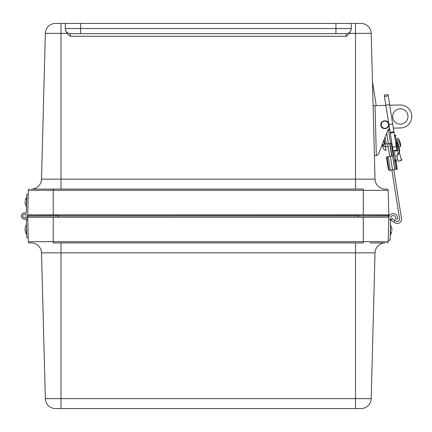 <?xml version="1.0" encoding="UTF-8"?>
<svg xmlns="http://www.w3.org/2000/svg" width="432" height="432" viewBox="0 0 432 432"><rect width="100%" height="100%" fill="white"/><g stroke="black" fill="none" stroke-linecap="round" stroke-linejoin="round"><path stroke-width="0.65" d="M61.009 23.42L61.009 33.367L45.333 33.367A10.211 10.211 0 0 1 55.544 23.42L360.995 23.42A10.211 10.211 0 0 1 371.201 33.367A10.211 10.211 0 0 0 360.995 23.42A10.211 10.211 0 0 1 371.201 33.367L375.019 179.134A10.211 10.211 0 0 0 385.231 189.081L386.921 189.081A1.274 1.274 0 0 1 388.195 190.323L388.838 214.823L53.233 214.823L53.233 189.081L31.309 189.081A10.211 10.211 0 0 0 41.515 179.134L375.019 179.134A10.211 10.211 0 0 0 385.231 189.081M91.989 33.631L79.423 33.631L91.989 33.631M337.117 33.631L324.545 33.631L337.117 33.631M351.259 23.42L351.259 29.403L349.569 33.367L346.151 36.277L70.384 36.277L66.971 33.367L65.281 29.403L65.281 28.528A5.108 5.108 0 0 0 70.384 33.631L79.423 33.631M335.939 23.42L335.939 28.528L351.259 28.528L351.259 29.403M65.281 23.42L65.281 28.528L335.939 28.528L335.939 33.631L70.384 33.631L70.384 36.277M346.151 36.277L346.151 33.631A5.108 5.108 0 0 0 351.259 28.528A5.108 5.108 0 0 1 346.151 33.631L335.939 33.631M45.333 33.367L41.515 179.134L45.333 33.367M29.614 189.081A1.274 1.274 0 0 0 28.339 190.323L363.307 190.323L363.307 189.081L46.364 189.081M28.231 194.438L27.664 216.081A3.164 3.164 0 0 1 23.809 219.089A3.164 3.164 0 0 1 21.6 214.731A3.164 3.164 0 0 1 26.303 213.397L26.8 194.4L28.231 194.438L28.339 190.323L27.697 214.823L53.233 214.823M386.921 189.081A1.274 1.274 0 0 1 388.195 190.323L388.838 214.823M26.347 203.92L26.53 196.927L26.347 203.92M25.148 201.425L25.094 203.553L25.148 201.425M389.896 143.446L391.91 156.157M389.551 128.612L389.119 129.73L388.13 129.886M389.324 170.408L397.273 169.15L395.674 159.062L397.273 169.15M384.205 139.531L384.95 144.229L391.187 143.24L393.201 155.952L386.959 156.94L389.086 170.365A3.218 0.724 81 0 1 388.039 167.357L386.402 157.027L386.959 156.94M392.731 148.7L395.998 169.349M384.95 144.229L384.388 144.32L383.794 140.567M394.897 162.394L395.674 159.062L394.897 162.394M398.158 154.186L397.591 150.617L394.416 151.119L394.319 150.514M389.621 143.489L391.63 156.2M393.773 169.706L401.49 218.43A4.342 4.342 0 0 1 394.648 222.62L391.171 220.099L392.305 218.533L395.782 221.06A2.414 2.414 0 0 0 399.584 218.732L391.862 170.003M387.715 143.791L389.723 156.503M394.416 151.119L395.863 160.25L397.829 159.943M397.742 151.567L396.76 145.373L396.106 145.476M396.76 145.373L396.344 142.744M400.448 146.767L398.38 138.472L400.253 142.409A11.335 11.335 -104 0 1 400.448 146.767L398.893 146.923M385.144 145.012L386.024 150.574L385.144 145.012M388.438 124.135A3.623 3.623 -89.7 0 1 383.557 128.088A3.623 3.623 -89.7 0 1 382.574 121.883A3.623 3.623 -89.7 0 1 388.438 124.135M399.654 149.974C402.764 162.443 402.764 162.443 399.654 149.974C402.764 162.443 402.764 162.443 399.654 149.974L399.53 152.793L398.876 150.169L399.654 149.974L398.482 145.271L397.705 145.465L397.046 142.841L398.482 145.271L396.927 139.039L398.38 138.472M398.876 150.169L397.127 143.143L395.626 142.43M399.454 152.491L396.754 155.623L397.991 160.574M398.482 145.271C395.372 132.802 395.372 132.802 398.482 145.271M395.566 142.074L397.046 142.841L395.118 135.097L396.095 135.686M398.185 161.352L401.463 160.537L399.53 152.793L396.868 156.076M392.494 147.204L393.05 150.714L396.841 150.115L396.284 146.599L394.049 132.478L390.258 133.083L392.494 147.204L396.284 146.599M390.161 132.484L393.952 131.879L388.039 94.527L388.249 95.877L384.458 96.482L384.242 95.126L390.258 133.083M393.952 131.879L394.049 132.478M374.236 149.278L374.215 148.451M374.085 143.348L374.063 142.522M373.259 111.974L373.351 115.349M389.551 128.644A4.023 4.023 0 0 0 387.666 130.739L378.691 153.522A3.218 3.218 0 0 1 376.331 155.498L374.404 155.547L373.097 105.705L385.868 105.37M393.363 128.142L400.61 127.948A11.48 11.48 0 0 0 411.788 116.176A11.48 11.48 0 0 0 400.01 104.998L389.74 105.268M407.992 116.273A7.679 7.679 0 0 1 396.646 123.223A7.679 7.679 0 0 1 396.301 109.928A7.679 7.679 0 0 1 407.992 116.273M27.67 216L28.231 237.562L26.8 237.6L26.341 220.077L27.772 220.045M26.341 220.077L26.303 218.603A3.164 3.164 0 0 1 22.129 213.899A3.164 3.164 0 0 1 26.303 213.397L26.341 211.923M24.457 217.733A1.739 1.739 0 0 0 26.028 215.174A1.739 1.739 0 0 0 23.02 215.093A1.739 1.739 0 0 0 24.457 217.733A1.739 1.739 0 0 1 23.004 215.12A1.739 1.739 0 0 1 25.996 215.12A1.739 1.739 0 0 1 24.543 217.733M23.036 215.06A1.739 1.739 0 0 1 26.044 215.206A1.739 1.739 0 0 1 24.419 217.733A1.739 1.739 0 0 1 23.036 215.06M355.525 408.58L355.525 398.633L371.201 398.633A10.211 10.211 0 0 1 360.995 408.58L55.544 408.58A10.211 10.211 0 0 1 45.333 398.633A10.211 10.211 0 0 0 55.544 408.58M370.17 242.919L385.231 242.919A10.211 10.211 0 0 0 375.019 252.866L371.201 398.633L375.019 252.866L355.525 252.866L355.525 398.633L45.333 398.633L41.515 252.866A10.211 10.211 0 0 0 31.309 242.919L29.614 242.919A1.274 1.274 0 0 1 28.339 241.677L28.231 237.562M363.307 242.919L53.233 242.919L53.233 241.677L28.339 241.677L27.697 217.177L363.307 217.177L363.307 242.919M386.921 242.919A1.274 1.274 0 0 0 388.195 241.677L388.838 217.177L363.307 217.177M388.519 214.823A1.269 1.269 0 0 1 388.843 215.665L388.843 215.789A1.269 1.269 0 0 1 387.574 217.058L28.96 217.058A1.269 1.269 0 0 1 27.691 215.789L27.691 215.665A1.269 1.269 0 0 1 28.015 214.823M58.336 217.058L58.336 215.789L27.691 215.789L58.336 215.665L58.336 214.823M388.827 217.69A4.088 4.088 0 0 1 393.017 213.71L393.59 213.727A4.088 4.088 0 0 1 397.564 217.917L397.532 219.143L395.615 219.094L395.647 217.868A2.165 2.165 0 0 0 393.536 215.649L392.969 215.633A2.165 2.165 0 0 0 390.744 217.739L390.155 240.203L388.238 240.149M390.69 219.78L388.773 219.731M390.652 229.084L390.496 235.1L390.652 229.084M391.889 230.31L391.937 228.479L391.889 230.31M26.395 229.392L26.53 234.652L26.395 229.392M25.132 229.63L25.094 228.031L25.132 229.63M25.132 229.619L25.175 231.131L26.725 234.646M371.201 33.367L355.525 33.367L355.525 23.42M349.569 33.367L355.525 33.367L355.525 189.081M80.6 23.42L80.6 33.631M61.009 189.081L61.009 33.367L66.971 33.367M363.307 214.823L363.307 190.323L388.195 190.323M388.449 129.832L390.587 143.338M392.602 156.044L394.74 169.549M395.496 159.894L396.97 169.198M386.694 133.207L388.352 143.694M390.366 156.4L392.504 169.906M385.112 137.225L386.192 144.034M388.201 156.746L390.339 170.246M393.773 221.989L394.907 220.428M395.312 135.88L395.118 135.097L394.486 135.254M402.046 159.559L401.463 160.537L401.263 159.759M392.704 123.973L388.908 124.578M389.637 104.614L385.841 105.214M376.331 155.498L375.025 105.651M355.525 242.919L355.525 252.866L61.009 252.866L61.009 408.58M61.009 242.919L61.009 252.866L41.515 252.866M388.195 241.677L53.233 241.677L53.233 217.177M358.204 217.058L358.204 215.789L58.336 215.789L358.204 215.665L358.204 214.823M388.843 215.789L358.204 215.789L388.843 215.665M26.735 196.933L25.175 200.448M26.471 207.144L25.094 203.553M398.034 146.799L397.013 146.961M390.69 148.451L390.409 148.495M384.269 143.554L383.011 145.352L382.844 147.28L382.358 144.218L382.844 147.296L383.659 149.137L386.024 150.574M390.393 148.37L390.593 147.857M382.39 144.137L383.011 145.352L384.356 146.491L387.493 146.723L388.13 146.443M376.245 105.619L372.47 81.788L376.245 105.619M388.827 124.076C389.891 129.157 381.445 130.496 380.884 125.334C379.825 120.253 388.271 118.913 388.827 124.076M388.039 94.527L384.242 95.126L388.039 94.527M390.496 235.1L391.856 231.584L390.29 235.094M390.56 224.888L391.937 228.479M26.46 224.435L25.094 228.031M25.175 231.131L26.53 234.652"/></g></svg>
